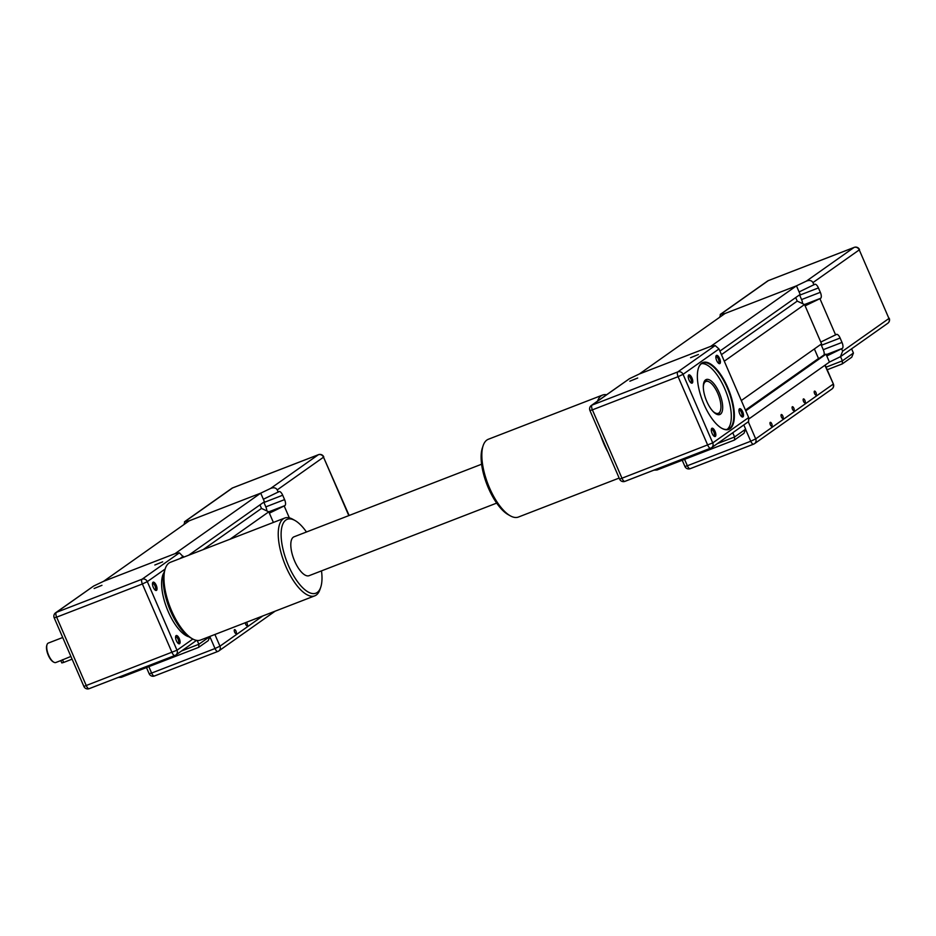 <?xml version="1.0" encoding="UTF-8"?>
<svg xmlns="http://www.w3.org/2000/svg" width="936" height="936" viewBox="0 0 936 936"><rect width="100%" height="100%" fill="white"/><g stroke="black" fill="none" stroke-linecap="round" stroke-linejoin="round"><path stroke-width="1.4" d="M748.671 417.55L712.741 442.915A4.165 3.814 54.8 0 1 711.571 447.712L748.578 421.574L748.671 417.55L718.988 348.952L715.151 345.548L710.763 346.355L639.335 373.99L725.026 313.49L796.454 285.843L725.026 313.49L720.638 314.297L768.327 280.624L854.042 247.455L806.364 281.128L796.454 285.843L800.163 294.419L719.913 351.094M749.081 418.801L829.436 362.068L826.008 354.159L824.054 354.92L745.559 410.354M715.151 345.548L677.828 371.896L592.114 405.066L629.425 378.717L639.335 373.99L710.763 346.355L796.454 285.843L799.087 291.938L814.648 284.38A5.207 2.059 68.8 0 1 814.823 284.287A5.207 2.059 68.8 0 1 818.427 287.925L820.334 292.313L801.579 299.567A5.207 2.059 68.8 0 1 802.538 303.592M745.758 410.834L826.008 354.159M819.515 358.114L818.509 358.5L814.378 348.941L818.509 358.5L745.454 410.097M741.312 400.538L821.562 343.863L804.539 304.516L797.226 301.123L795.694 297.578M724.288 361.191L804.539 304.516M721.445 354.639L797.226 301.123M813.957 284.872L812.963 282.578L859.26 249.889L888.943 318.486L842.646 351.175L840.411 356.721L829.436 362.068L826.792 355.972L842.353 348.403A5.207 2.059 68.8 0 0 842.014 342.424L823.259 349.678A5.207 2.059 68.8 0 1 824.078 354.908M820.907 344.331A5.207 2.059 68.8 0 1 821.363 345.29L840.118 338.036A5.207 2.059 68.8 0 0 836.515 334.398A5.207 2.059 68.8 0 0 836.328 334.491L820.778 342.061L805.112 305.85L820.661 298.291A5.207 2.059 68.8 0 0 820.334 292.313M801.579 299.567L799.683 295.179A5.207 2.059 68.8 0 0 799.543 294.863M821.363 345.29L823.259 349.678M840.118 338.036L842.014 342.424M842.646 351.175L841.663 348.894M835.637 334.983L819.971 298.783M806.364 281.128C809.464 279.934 811.664 280.414 812.963 282.578M719.679 317.257L720.638 314.297M842.131 363.975L827.202 369.743L842.318 363.87L851.76 357.201L853.433 353.047L842.377 360.851L826.078 367.158M842.318 363.87L842.377 360.851L840.551 356.628M851.608 348.812L853.433 353.047M703.977 404.329A35.86 14.18 68.8 0 0 721.843 428.325A35.86 14.18 68.8 0 0 734.058 420.358A35.86 14.18 68.8 0 0 727.752 387.539A35.86 14.18 68.8 0 0 698.49 367.953A35.86 14.18 68.8 0 0 703.977 404.329M698.408 368.187A35.439 14.017 -111.2 0 1 702.714 363.016A35.439 14.017 -111.2 0 1 727.249 387.773A35.439 14.017 -111.2 0 1 728.29 429.121A35.439 14.017 -111.2 0 1 721.633 428.197M738.949 410.143A3.381 1.334 -111.2 0 1 739.112 410.05A3.381 1.334 -111.2 0 1 741.452 412.402A3.381 1.334 -111.2 0 1 741.546 416.344A3.381 1.334 -111.2 0 1 741.37 416.38M739.756 413.887A4.423 1.743 68.8 0 0 741.967 416.848A4.423 1.743 68.8 0 0 743.465 415.865A4.423 1.743 68.8 0 0 742.693 411.817A4.423 1.743 68.8 0 0 739.077 409.406A4.423 1.743 68.8 0 0 739.756 413.887M712.12 433.403A4.423 1.743 68.8 0 0 714.32 436.363A4.423 1.743 68.8 0 0 715.829 435.38A4.423 1.743 68.8 0 0 715.045 431.332A4.423 1.743 68.8 0 0 711.442 428.922A4.423 1.743 68.8 0 0 712.12 433.403M711.313 429.659A3.381 1.334 -111.2 0 1 711.477 429.565A3.381 1.334 -111.2 0 1 713.817 431.929A3.381 1.334 -111.2 0 1 713.911 435.872A3.381 1.334 -111.2 0 1 713.723 435.907M688.217 376.307A3.381 1.334 -111.2 0 1 688.381 376.214A3.381 1.334 -111.2 0 1 690.721 378.577A3.381 1.334 -111.2 0 1 690.827 382.52A3.381 1.334 -111.2 0 1 690.639 382.555M689.036 380.051A4.423 1.743 68.8 0 0 691.236 383.011A4.423 1.743 68.8 0 0 692.745 382.028A4.423 1.743 68.8 0 0 691.961 377.98A4.423 1.743 68.8 0 0 688.358 375.57A4.423 1.743 68.8 0 0 689.036 380.051M715.865 356.791A3.381 1.334 -111.2 0 1 716.028 356.686A3.381 1.334 -111.2 0 1 718.368 359.05A3.381 1.334 -111.2 0 1 718.462 362.992A3.381 1.334 -111.2 0 1 718.275 363.028M716.672 360.535A4.423 1.743 68.8 0 0 718.871 363.496A4.423 1.743 68.8 0 0 720.381 362.513A4.423 1.743 68.8 0 0 719.597 358.465A4.423 1.743 68.8 0 0 715.993 356.043A4.423 1.743 68.8 0 0 716.672 360.535M726.98 429.46A35.439 14.017 68.8 0 0 724.756 388.744A35.439 14.017 68.8 0 0 701.52 363.659M719.222 392.652A18.767 7.418 68.8 0 0 706.235 379.536A18.767 7.418 68.8 0 0 706.785 401.427A18.767 7.418 68.8 0 0 719.772 414.543A18.767 7.418 68.8 0 0 719.222 392.652M708.938 381.783A17.726 7.008 68.8 0 0 708.622 381.584A17.726 7.008 68.8 0 0 705.182 381.069A17.726 7.008 68.8 0 0 704.176 381.724M703.322 386.884A17.094 6.763 -111.2 0 1 709.254 381.946A17.094 6.763 -111.2 0 1 718.076 394.079A17.094 6.763 -111.2 0 1 720.392 410.728A17.094 6.763 -111.2 0 1 712.682 411.068M716.777 414.309A17.726 7.008 68.8 0 0 717.97 414.121A17.726 7.008 68.8 0 0 720.158 411.419A17.726 7.008 68.8 0 0 720.275 411.056M629.846 381.198L637.697 378.015L629.846 381.198M690.569 357.704L698.408 354.522L690.569 357.704M653.96 470.141L657.013 470.012L734.339 440.095L743.956 433.333L745.641 429.168L734.584 436.972L717.292 443.664M734.514 440.002L734.584 436.972L732.759 432.748M743.816 424.944L745.641 429.168M629.425 378.717L591.353 405.464A4.165 3.814 54.8 0 1 592.114 405.066A4.165 1.65 -111.2 0 0 592.383 409.851L678.097 376.681L707.78 445.279A4.165 1.65 68.8 0 0 710.67 448.192A4.165 1.65 68.8 0 0 710.81 448.11A4.165 3.814 54.8 0 0 711.571 447.712A4.165 4.165 0 0 1 710.67 448.192L624.955 481.361A4.165 1.65 -111.2 0 1 622.066 478.448L592.383 409.851L589.937 410.53L619.62 479.127L712.741 442.915L683.058 374.318L678.097 376.681A4.165 1.65 68.8 0 1 677.828 371.896A4.165 3.814 -125.2 0 1 683.058 374.318L718.988 348.952M815.958 392.582A2.094 0.831 -111.2 0 1 816.028 395.027A2.094 0.831 -111.2 0 1 814.577 393.565A2.094 0.831 -111.2 0 1 814.507 391.119A2.094 0.831 -111.2 0 1 815.958 392.582M804.902 400.386A2.094 0.831 -111.2 0 1 804.972 402.843A2.094 0.831 -111.2 0 1 803.521 401.368A2.094 0.831 -111.2 0 1 803.451 398.923A2.094 0.831 -111.2 0 1 804.902 400.386M793.845 408.201A2.094 0.831 -111.2 0 1 793.915 410.647A2.094 0.831 -111.2 0 1 792.464 409.184A2.094 0.831 -111.2 0 1 792.394 406.727A2.094 0.831 -111.2 0 1 793.845 408.201M782.8 416.005A2.094 0.831 -111.2 0 1 782.859 418.45A2.094 0.831 -111.2 0 1 781.408 416.988A2.094 0.831 -111.2 0 1 781.338 414.543A2.094 0.831 -111.2 0 1 782.8 416.005M771.744 423.809A2.094 0.831 -111.2 0 1 771.802 426.266A2.094 0.831 -111.2 0 1 770.351 424.792A2.094 0.831 -111.2 0 1 770.281 422.347A2.094 0.831 -111.2 0 1 771.744 423.809M183.643 557.166L179.408 552.848L175.032 553.656L103.603 581.303L189.283 520.79L260.711 493.155L189.283 520.79L184.907 521.598L232.584 487.937L318.298 454.767L270.621 488.428L260.711 493.155L264.432 501.719L188.674 555.223M179.408 552.848L142.096 579.197L56.382 612.366L93.694 586.018L103.603 581.303L175.032 553.656L260.711 493.155L263.355 499.251L278.905 491.681A5.207 2.059 68.8 0 1 279.092 491.587A5.207 2.059 68.8 0 1 282.695 495.226L284.591 499.613L265.836 506.867A5.207 2.059 68.8 0 1 266.807 510.892M229.975 539.241L268.796 511.828L284.93 505.592L269.369 513.162L273.394 522.44L268.796 511.828L261.483 508.423L259.951 504.878M203.159 549.619L261.483 508.423M265.836 506.867L263.94 502.48A5.207 2.059 68.8 0 0 263.8 502.164M284.93 505.592A5.207 2.059 68.8 0 0 284.591 499.613M278.214 492.172L277.231 489.891L323.528 457.189L348.8 515.607M289.329 517.865L284.24 506.083M270.621 488.428C273.721 487.235 275.933 487.714 277.231 489.891M183.947 524.558L184.907 521.598M164.069 572.458A35.86 14.18 68.8 0 0 162.747 575.254A35.86 14.18 68.8 0 0 168.234 611.629A35.86 14.18 68.8 0 0 186.112 635.626A35.86 14.18 68.8 0 0 188.967 636.808M188.651 636.597A35.439 14.017 -111.2 0 1 185.89 635.497M176.377 640.704A4.423 1.743 68.8 0 0 178.589 643.664A4.423 1.743 68.8 0 0 180.086 642.681A4.423 1.743 68.8 0 0 179.314 638.644A4.423 1.743 68.8 0 0 175.711 636.223A4.423 1.743 68.8 0 0 176.377 640.704M175.57 636.971A3.381 1.334 -111.2 0 1 175.734 636.866A3.381 1.334 -111.2 0 1 178.074 639.23A3.381 1.334 -111.2 0 1 178.179 643.172A3.381 1.334 -111.2 0 1 177.992 643.207M152.486 583.608A3.381 1.334 -111.2 0 1 152.65 583.514A3.381 1.334 -111.2 0 1 154.99 585.877A3.381 1.334 -111.2 0 1 155.084 589.82A3.381 1.334 -111.2 0 1 154.896 589.855M153.293 587.352A4.423 1.743 68.8 0 0 155.493 590.312A4.423 1.743 68.8 0 0 157.002 589.329A4.423 1.743 68.8 0 0 156.23 585.281A4.423 1.743 68.8 0 0 152.615 582.871A4.423 1.743 68.8 0 0 153.293 587.352M60.817 660.582L55.844 662.501A10.425 4.118 -111.2 0 1 53.82 662.197A10.425 4.118 -111.2 0 1 48.625 655.223A10.425 4.118 -111.2 0 1 47.034 644.647A10.425 4.118 -111.2 0 1 48.321 643.067L62.712 637.498M46.929 645.021A9.793 3.873 68.8 0 0 46.8 645.349A9.793 3.873 68.8 0 0 48.298 655.282A9.793 3.873 68.8 0 0 53.188 661.846A9.793 3.873 68.8 0 0 53.492 661.998M94.115 588.498L101.954 585.316L94.115 588.498M154.826 565.005L162.677 561.822L154.826 565.005M62.478 659.704L63.66 662.431L61.823 662.934L60.805 660.582L70.902 656.44M118.217 677.442L121.282 677.313L198.596 647.396L208.225 640.633L209.91 636.468L198.853 644.284L181.561 650.976M198.783 647.303L198.853 644.284L197.192 640.458M63.66 662.431L72.084 659.166M162.677 575.5A35.439 14.017 -111.2 0 1 163.975 572.832M93.694 586.018L55.622 612.776A4.165 3.814 54.8 0 1 56.382 612.366A4.165 1.65 -111.2 0 0 56.64 617.152L142.366 583.982L172.048 652.579A4.165 1.65 68.8 0 0 174.938 655.492A4.165 1.65 68.8 0 0 175.079 655.422A4.165 3.814 54.8 0 0 175.839 655.013L196.56 640.376M258.43 617.643A2.094 0.831 -111.2 0 1 258.172 617.947A2.094 0.831 -111.2 0 1 257.786 617.9M246.449 622.288A2.094 0.831 -111.2 0 1 247.057 623.306A2.094 0.831 -111.2 0 1 247.116 625.763A2.094 0.831 -111.2 0 1 245.665 624.289A2.094 0.831 -111.2 0 1 245.279 622.732M236.001 631.121A2.094 0.831 -111.2 0 1 236.059 633.567A2.094 0.831 -111.2 0 1 234.608 632.104A2.094 0.831 -111.2 0 1 234.55 629.647A2.094 0.831 -111.2 0 1 236.001 631.121M606.563 394.735A41.699 16.497 68.8 0 0 602.597 395.05A41.699 16.497 68.8 0 0 601.146 395.834A41.699 16.497 68.8 0 0 597.542 401.099M600.456 434.83A41.699 16.497 68.8 0 0 607.909 452.065M619.164 478.062L518.404 517.046A41.699 16.497 -111.2 0 1 510.307 515.83A41.699 16.497 -111.2 0 1 487.972 484.111A41.699 16.497 -111.2 0 1 483.151 445.63A41.699 16.497 -111.2 0 1 486.86 440.06A41.699 16.497 -111.2 0 1 488.3 439.276L602.597 395.05M483.151 445.63L482.368 447.946A39.616 15.666 68.8 0 0 486.954 484.509A39.616 15.666 68.8 0 0 508.178 514.636L510.307 515.83M314.824 595.822L200.526 640.048A41.699 16.497 -111.2 0 1 198.806 640.47A41.699 16.497 -111.2 0 1 192.442 638.82A41.699 16.497 -111.2 0 1 170.106 607.113A41.699 16.497 -111.2 0 1 165.274 568.632A41.699 16.497 -111.2 0 1 170.434 562.279L284.719 518.053A41.699 16.497 68.8 0 0 283.608 560.816A41.699 16.497 68.8 0 0 313.104 596.244A41.699 16.497 68.8 0 0 314.824 595.822A41.699 16.497 68.8 0 0 319.972 589.469L320.755 587.153A39.616 15.666 -111.2 0 1 314.215 593.588A39.616 15.666 -111.2 0 1 285.515 557.95A39.616 15.666 -111.2 0 1 288.896 518.918A39.616 15.666 -111.2 0 1 294.945 520.475A39.616 15.666 -111.2 0 1 306.458 531.999M165.274 568.632L164.502 570.948A39.616 15.666 68.8 0 0 169.088 607.511A39.616 15.666 68.8 0 0 190.3 637.627L192.442 638.82M294.945 520.475L292.816 519.281A41.699 16.497 68.8 0 0 286.439 517.643A41.699 16.497 68.8 0 0 284.719 518.053M321.504 570.89A39.616 15.666 -111.2 0 1 320.755 587.153M496.665 503.112L309.079 575.687A20.849 8.248 -111.2 0 1 298.502 568.304A20.849 8.248 -111.2 0 1 291.061 548.543A20.849 8.248 -111.2 0 1 294.033 536.808L481.619 464.221M799.683 295.179L818.427 287.925M804.539 304.528L820.661 298.291M826.219 354.65L842.353 348.403M889.2 318.217A4.165 4.165 0 0 1 887.784 323.271A4.165 3.814 -125.2 0 0 888.943 318.486L859.26 249.889A4.165 3.814 -125.2 0 0 854.042 247.455A4.165 1.65 -111.2 0 1 854.182 247.385A4.165 1.65 -111.2 0 1 854.416 247.338M768.327 280.624A4.165 3.814 -125.2 0 0 767.567 281.034A4.165 4.165 0 0 1 768.468 280.554A4.165 1.65 68.8 0 0 768.327 280.624M768.62 280.507A4.165 1.65 68.8 0 0 768.468 280.554L854.182 247.385A4.165 4.165 0 0 1 859.517 249.619M619.62 479.127A4.165 4.165 0 0 0 624.955 481.361A4.165 1.65 -111.2 0 0 625.096 481.279L710.506 448.227M682.227 460.255L684.906 466.444L687.352 465.765A4.165 1.65 68.8 0 0 690.23 468.679A4.165 1.65 68.8 0 0 690.382 468.597L753.468 444.179M745.828 429.87L750.742 441.23L755.691 438.879A4.165 3.814 54.8 0 1 753.772 444.062A4.165 1.65 -111.2 0 1 753.632 444.144A4.165 1.65 -111.2 0 1 750.742 441.23L687.352 465.765L684.567 459.354M824.885 365.274L833.344 383.947A4.165 4.165 0 0 1 831.917 389.013A4.165 3.814 -125.2 0 0 833.087 384.216L755.691 438.879L748.297 421.773M263.94 502.48L282.695 495.226M349.128 515.49L323.528 457.189A4.165 3.814 -125.2 0 0 318.298 454.767A4.165 1.65 -111.2 0 1 318.451 454.685A4.165 1.65 -111.2 0 1 318.685 454.639M232.584 487.937A4.165 3.814 -125.2 0 0 231.824 488.335A4.165 4.165 0 0 1 232.725 487.855A4.165 1.65 68.8 0 0 232.584 487.937M232.888 487.82A4.165 1.65 68.8 0 0 232.725 487.855L318.451 454.685A4.165 4.165 0 0 1 323.774 456.92M55.622 612.776A4.165 4.165 0 0 0 54.194 617.83L83.889 686.427A4.165 4.165 0 0 0 89.212 688.662A4.165 1.65 -111.2 0 0 89.365 688.58L174.775 655.539M142.096 579.197A4.165 1.65 68.8 0 0 142.366 583.982L147.315 581.63A4.165 3.814 -125.2 0 0 142.096 579.197M192.839 639.042L176.998 650.227A4.165 3.814 54.8 0 1 175.839 655.013A4.165 4.165 0 0 1 174.938 655.492L89.212 688.662A4.165 1.65 -111.2 0 1 86.334 685.749L56.64 617.152L54.194 617.83M165.145 569.041L147.315 581.63L176.998 650.227L83.889 686.427M179.899 558.616L183.245 556.253M146.484 667.567L149.163 673.745L151.609 673.066A4.165 1.65 68.8 0 0 154.499 675.979A4.165 1.65 68.8 0 0 154.639 675.897L217.737 651.491M210.085 637.17L215.011 648.531L219.96 646.179A4.165 3.814 54.8 0 1 218.041 651.374A4.165 1.65 -111.2 0 1 217.889 651.444A4.165 1.65 -111.2 0 1 215.011 648.531L151.609 673.066L148.836 666.654M262.7 615.993L219.96 646.179L214.906 634.491M720.193 314.484L767.567 281.034M887.784 323.271L840.411 356.721M709.254 381.946L708.622 381.584M717.97 414.121L717.128 414.449M657.013 470.012L734.339 440.095M705.182 381.069L704.328 381.397M720.392 410.728L720.158 411.419M591.353 405.464A4.165 4.165 0 0 0 589.937 410.53M684.906 466.444A4.165 4.165 0 0 0 690.23 468.679L753.632 444.144A4.165 4.165 0 0 0 754.533 443.664L831.917 389.013M825.178 365.075L833.344 383.947M184.462 521.785L231.824 488.335M46.8 645.349L47.034 644.647M121.282 677.313L198.596 647.396M53.188 661.846L53.82 662.197M149.163 673.745A4.165 4.165 0 0 0 154.499 675.979L217.889 651.444A4.165 4.165 0 0 0 218.79 650.965L275.125 611.185"/></g></svg>
